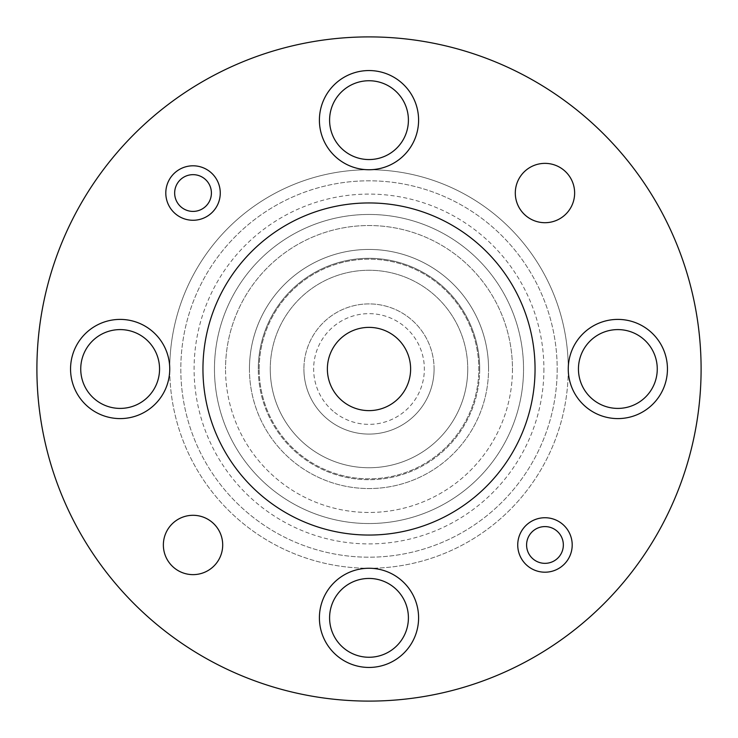 <?xml version="1.0" encoding="UTF-8"?>
<svg xmlns="http://www.w3.org/2000/svg" width="738" height="738" viewBox="0 0 738 738"><rect width="100%" height="100%" fill="white"/><g stroke="black" fill="none" stroke-linecap="round" stroke-linejoin="round"><path stroke-width="0.55" stroke-dasharray="3.69 2.77" d="M479.7 369A110.7 110.7 0 0 1 369 479.7A110.7 110.7 0 0 1 258.3 369A110.7 110.7 0 0 0 369 479.7A110.7 110.7 0 0 0 479.7 369A110.7 110.7 0 0 0 369 258.3A110.7 110.7 0 0 0 258.3 369A110.7 110.7 0 0 1 369 258.3A110.7 110.7 0 0 1 479.7 369A110.7 110.7 0 0 0 369 258.3A110.7 110.7 0 0 0 258.3 369A110.7 110.7 0 0 1 369 258.3A110.7 110.7 0 0 1 479.7 369M202.95 369A166.05 166.05 0 0 0 369 535.05A166.05 166.05 0 0 0 535.05 369A166.05 166.05 0 0 0 369 202.95A166.05 166.05 0 0 0 202.95 369A166.05 166.05 0 0 0 369 535.05A166.05 166.05 0 0 0 535.05 369A166.05 166.05 0 0 0 369 202.95A166.05 166.05 0 0 0 202.95 369A166.05 166.05 0 0 0 369 535.05A166.05 166.05 0 0 0 535.05 369A166.05 166.05 0 0 0 369 202.95A166.05 166.05 0 0 0 202.95 369A166.05 166.05 0 0 1 369 202.95A166.05 166.05 0 0 1 535.05 369M259.186 369A109.814 109.814 0 0 1 369 259.186A109.814 109.814 0 0 1 478.814 369A109.814 109.814 0 0 1 369 478.814A109.814 109.814 0 0 1 259.186 369A109.814 109.814 0 0 1 369 259.186A109.814 109.814 0 0 1 478.814 369A109.814 109.814 0 0 1 369 478.814A109.814 109.814 0 0 1 259.186 369M467.744 369A98.744 98.744 0 0 1 369 467.744A98.744 98.744 0 0 1 270.256 369A98.744 98.744 0 0 0 369 467.744A98.744 98.744 0 0 0 467.744 369A98.744 98.744 0 0 0 369 270.256A98.744 98.744 0 0 0 270.256 369A98.744 98.744 0 0 1 369 270.256A98.744 98.744 0 0 1 467.744 369M512.467 369A143.467 143.467 0 0 1 369 512.467A143.467 143.467 0 0 1 225.533 369A143.467 143.467 0 0 0 369 512.467A143.467 143.467 0 0 0 512.467 369A143.467 143.467 0 0 0 369 225.533A143.467 143.467 0 0 0 225.533 369A143.467 143.467 0 0 1 369 225.533A143.467 143.467 0 0 1 512.467 369M434.092 369A65.092 65.092 0 0 0 369 303.908A65.092 65.092 0 0 0 303.908 369A65.092 65.092 0 0 1 369 303.908A65.092 65.092 0 0 1 434.092 369A65.092 65.092 0 0 1 369 434.092A65.092 65.092 0 0 1 303.908 369A65.092 65.092 0 0 0 369 434.092A65.092 65.092 0 0 0 434.092 369M557.19 369A188.19 188.19 0 0 1 369 557.19A188.19 188.19 0 0 1 180.81 369A188.19 188.19 0 0 1 369 180.81A188.19 188.19 0 0 1 557.19 369A188.19 188.19 0 0 1 369 557.19A188.19 188.19 0 0 1 180.81 369A188.19 188.19 0 0 1 369 180.81A188.19 188.19 0 0 1 557.19 369M214.463 369A154.537 154.537 0 0 1 369 214.463A154.537 154.537 0 0 1 523.537 369A154.537 154.537 0 0 1 369 523.537A154.537 154.537 0 0 1 214.463 369A154.537 154.537 0 0 1 369 214.463A154.537 154.537 0 0 1 523.537 369A154.537 154.537 0 0 1 369 523.537A154.537 154.537 0 0 1 214.463 369M667.447 369A49.594 49.594 0 0 1 617.854 418.594A49.594 49.594 0 0 1 568.26 369A49.594 49.594 0 0 0 617.854 418.594A49.594 49.594 0 0 0 667.447 369A49.594 49.594 0 0 1 617.854 418.594A49.594 49.594 0 0 1 568.26 369A199.26 199.26 0 0 0 369 169.74A199.26 199.26 0 0 0 169.74 369A49.594 49.594 0 0 1 120.146 418.594A49.594 49.594 0 0 1 70.553 369A49.594 49.594 0 0 0 120.146 418.594A49.594 49.594 0 0 0 169.74 369A49.594 49.594 0 0 1 120.146 418.594A49.594 49.594 0 0 1 70.553 369A49.594 49.594 0 0 1 120.146 319.406A49.594 49.594 0 0 1 169.74 369A199.26 199.26 0 0 0 369 568.26A199.26 199.26 0 0 0 568.26 369A199.26 199.26 0 0 0 369 169.74A199.26 199.26 0 0 0 169.74 369A199.26 199.26 0 0 0 369 568.26A199.26 199.26 0 0 0 568.26 369A49.594 49.594 0 0 1 617.854 319.406A49.594 49.594 0 0 1 667.447 369A49.594 49.594 0 0 0 617.854 319.406A49.594 49.594 0 0 0 568.26 369A49.594 49.594 0 0 1 617.854 319.406A49.594 49.594 0 0 1 667.447 369M418.594 617.854A49.594 49.594 0 0 1 369 667.447A49.594 49.594 0 0 1 319.406 617.854A49.594 49.594 0 0 0 369 667.447A49.594 49.594 0 0 0 418.594 617.854A49.594 49.594 0 0 1 369 667.447A49.594 49.594 0 0 1 319.406 617.854A49.594 49.594 0 0 1 369 568.26A49.594 49.594 0 0 1 418.594 617.854A49.594 49.594 0 0 0 369 568.26A49.594 49.594 0 0 0 319.406 617.854A49.594 49.594 0 0 1 369 568.26A49.594 49.594 0 0 1 418.594 617.854M418.594 120.146A49.594 49.594 0 0 1 369 169.74A49.594 49.594 0 0 1 319.406 120.146A49.594 49.594 0 0 0 369 169.74A49.594 49.594 0 0 0 418.594 120.146A49.594 49.594 0 0 1 369 169.74A49.594 49.594 0 0 1 319.406 120.146A49.594 49.594 0 0 1 369 70.553A49.594 49.594 0 0 1 418.594 120.146A49.594 49.594 0 0 0 369 70.553A49.594 49.594 0 0 0 319.406 120.146A49.594 49.594 0 0 1 369 70.553A49.594 49.594 0 0 1 418.594 120.146M333.511 390.753A41.623 41.623 0 0 0 410.623 369A41.623 41.623 0 0 0 357.699 328.936A41.623 41.623 0 0 0 333.511 390.753M572.199 544.967A27.232 27.232 0 0 0 544.967 517.735A27.232 27.232 0 0 0 517.735 544.967A27.232 27.232 0 0 0 544.967 572.199A27.232 27.232 0 0 0 572.199 544.967M220.265 193.033A27.232 27.232 0 0 0 193.033 165.801A27.232 27.232 0 0 0 165.801 193.033A27.232 27.232 0 0 0 193.033 220.265A27.232 27.232 0 0 0 220.265 193.033M515.299 193.033A29.668 29.668 0 0 0 544.967 222.701A29.668 29.668 0 0 0 574.634 193.033A29.668 29.668 0 0 0 544.967 163.366A29.668 29.668 0 0 0 515.299 193.033M163.366 544.967A29.668 29.668 0 0 0 193.033 574.634A29.668 29.668 0 0 0 222.701 544.967A29.668 29.668 0 0 0 193.033 515.299A29.668 29.668 0 0 0 163.366 544.967M701.1 369A332.1 332.1 0 0 0 369 36.9A332.1 332.1 0 0 0 36.9 369A332.1 332.1 0 0 0 369 701.1A332.1 332.1 0 0 0 701.1 369M329.591 120.146A39.409 39.409 0 0 0 369 159.556A39.409 39.409 0 0 0 408.409 120.146A39.409 39.409 0 0 0 369 80.737A39.409 39.409 0 0 0 329.591 120.146M329.591 617.854A39.409 39.409 0 0 0 369 657.263A39.409 39.409 0 0 0 408.409 617.854A39.409 39.409 0 0 0 369 578.444A39.409 39.409 0 0 0 329.591 617.854M80.737 369A39.409 39.409 0 0 0 120.146 408.409A39.409 39.409 0 0 0 159.556 369A39.409 39.409 0 0 0 120.146 329.591A39.409 39.409 0 0 0 80.737 369M578.444 369A39.409 39.409 0 0 0 617.854 408.409A39.409 39.409 0 0 0 657.263 369A39.409 39.409 0 0 0 617.854 329.591A39.409 39.409 0 0 0 578.444 369M334.554 412.33A55.35 55.35 0 0 0 412.33 403.446A55.35 55.35 0 0 0 403.446 325.67A55.35 55.35 0 0 0 325.67 334.554A55.35 55.35 0 0 0 334.554 412.33M70.553 369A49.594 49.594 0 0 1 120.146 319.406A49.594 49.594 0 0 1 169.74 369A49.594 49.594 0 0 0 120.146 319.406A49.594 49.594 0 0 0 70.553 369M249.444 369A119.556 119.556 0 0 0 369 488.556A119.556 119.556 0 0 0 488.556 369A119.556 119.556 0 0 1 369 488.556A119.556 119.556 0 0 1 249.444 369A119.556 119.556 0 0 1 369 249.444A119.556 119.556 0 0 1 488.556 369A119.556 119.556 0 0 0 369 249.444A119.556 119.556 0 0 0 249.444 369M543.906 369A174.906 174.906 0 0 1 369 543.906A174.906 174.906 0 0 1 194.094 369A174.906 174.906 0 0 1 369 194.094A174.906 174.906 0 0 1 543.906 369"/><path stroke-width="1.11" d="M327.377 369A41.623 41.623 0 0 0 369 410.623A41.623 41.623 0 0 0 410.623 369A41.623 41.623 0 0 0 369 327.377A41.623 41.623 0 0 0 327.377 369M211.409 193.033A18.376 18.376 0 0 0 193.033 174.657A18.376 18.376 0 0 0 174.657 193.033A18.376 18.376 0 0 0 193.033 211.409A18.376 18.376 0 0 0 211.409 193.033M165.801 193.033A27.232 27.232 0 0 1 193.033 165.801A27.232 27.232 0 0 1 220.265 193.033A27.232 27.232 0 0 1 193.033 220.265A27.232 27.232 0 0 1 165.801 193.033M563.343 544.967A18.376 18.376 0 0 0 544.967 526.591A18.376 18.376 0 0 0 526.591 544.967A18.376 18.376 0 0 0 544.967 563.343A18.376 18.376 0 0 0 563.343 544.967M517.735 544.967A27.232 27.232 0 0 1 544.967 517.735A27.232 27.232 0 0 1 572.199 544.967A27.232 27.232 0 0 1 544.967 572.199A27.232 27.232 0 0 1 517.735 544.967M319.406 120.146A49.594 49.594 0 0 0 369 169.74A49.594 49.594 0 0 0 418.594 120.146A49.594 49.594 0 0 0 369 70.553A49.594 49.594 0 0 0 319.406 120.146M319.406 617.854A49.594 49.594 0 0 0 369 667.447A49.594 49.594 0 0 0 418.594 617.854A49.594 49.594 0 0 0 369 568.26A49.594 49.594 0 0 0 319.406 617.854M70.553 369A49.594 49.594 0 0 0 120.146 418.594A49.594 49.594 0 0 0 169.74 369A49.594 49.594 0 0 0 120.146 319.406A49.594 49.594 0 0 0 70.553 369M568.26 369A49.594 49.594 0 0 0 617.854 418.594A49.594 49.594 0 0 0 667.447 369A49.594 49.594 0 0 0 617.854 319.406A49.594 49.594 0 0 0 568.26 369M515.299 193.033A29.668 29.668 0 0 0 544.967 222.701A29.668 29.668 0 0 0 574.634 193.033A29.668 29.668 0 0 0 544.967 163.366A29.668 29.668 0 0 0 515.299 193.033M163.366 544.967A29.668 29.668 0 0 0 193.033 574.634A29.668 29.668 0 0 0 222.701 544.967A29.668 29.668 0 0 0 193.033 515.299A29.668 29.668 0 0 0 163.366 544.967M535.05 369A166.05 166.05 0 0 0 369 202.95A166.05 166.05 0 0 0 202.95 369A166.05 166.05 0 0 0 369 535.05A166.05 166.05 0 0 0 535.05 369M701.1 369A332.1 332.1 0 0 0 369 36.9A332.1 332.1 0 0 0 36.9 369A332.1 332.1 0 0 0 369 701.1A332.1 332.1 0 0 0 701.1 369M329.591 120.146A39.409 39.409 0 0 0 369 159.556A39.409 39.409 0 0 0 408.409 120.146A39.409 39.409 0 0 0 369 80.737A39.409 39.409 0 0 0 329.591 120.146M329.591 617.854A39.409 39.409 0 0 0 369 657.263A39.409 39.409 0 0 0 408.409 617.854A39.409 39.409 0 0 0 369 578.444A39.409 39.409 0 0 0 329.591 617.854M80.737 369A39.409 39.409 0 0 0 120.146 408.409A39.409 39.409 0 0 0 159.556 369A39.409 39.409 0 0 0 120.146 329.591A39.409 39.409 0 0 0 80.737 369M578.444 369A39.409 39.409 0 0 0 617.854 408.409A39.409 39.409 0 0 0 657.263 369A39.409 39.409 0 0 0 617.854 329.591A39.409 39.409 0 0 0 578.444 369"/></g></svg>
